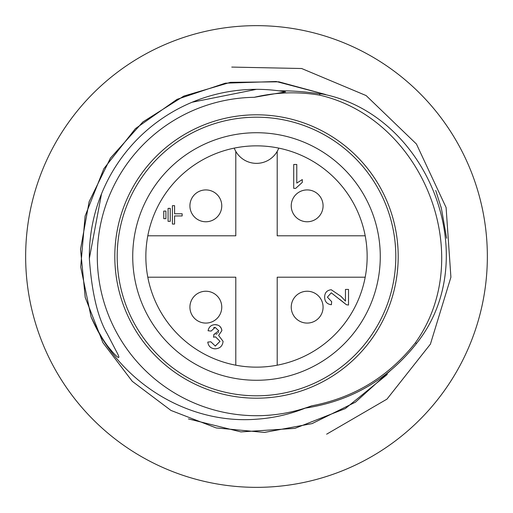 <?xml version="1.0" encoding="UTF-8"?>
<svg xmlns="http://www.w3.org/2000/svg" width="513" height="513" viewBox="0 0 513 513"><rect width="100%" height="100%" fill="white"/><g stroke="black" fill="none" stroke-linecap="round" stroke-linejoin="round"><path stroke-width="0.77" d="M256.5 25.65A230.85 230.85 0 0 1 487.35 256.5A230.85 230.85 0 0 1 256.5 487.35A230.85 230.85 0 0 1 25.65 256.5A230.85 230.85 0 0 1 256.5 25.65M319.868 93.847L319.65 95.149C422.847 118.881 477.635 255.519 415.447 342.71C388.61 376.728 354.002 397.774 311.622 405.86A159.21 159.21 0 0 1 97.297 257.629A159.21 159.21 0 0 1 254.236 97.31L285.568 91.878A167.167 167.167 0 0 0 89.345 258.443C91.731 292.404 97.682 317.521 107.204 333.79L116.201 351.072C123.062 363.493 114.893 354.99 110.654 349.686C104.966 343.396 98.438 332.45 91.058 316.848C118.067 381.024 186.835 424.726 256.5 419.204C273.352 418.076 289.614 414.382 305.299 408.111C350.956 401.166 388.014 379.633 416.479 343.511C484.856 258.219 428.188 114.707 322.562 94.065L319.875 93.841C305.203 91.654 291.551 90.654 278.918 90.846L279.668 90.948M311.622 405.86L305.299 408.111M252.992 89.371L256.5 89.333L192.08 102.241M101.503 193.876L89.345 258.443M256.5 398.197A141.697 141.697 0 0 1 114.803 256.5A141.697 141.697 0 0 1 256.5 114.803A141.697 141.697 0 0 1 398.197 256.5A141.697 141.697 0 0 1 256.5 398.197M256.5 117.195A139.305 139.305 0 0 1 395.805 256.5A139.305 139.305 0 0 1 256.5 395.805A139.305 139.305 0 0 1 117.195 256.5A139.305 139.305 0 0 1 256.5 117.195M256.5 145.852A110.648 110.648 0 0 0 145.852 256.5A110.648 110.648 0 0 0 256.5 367.148A110.648 110.648 0 0 0 367.148 256.5A110.648 110.648 0 0 0 256.5 145.852M132.726 256.5A123.774 123.774 0 0 1 256.5 132.726A123.774 123.774 0 0 1 380.274 256.5A123.774 123.774 0 0 1 256.5 380.274A123.774 123.774 0 0 1 132.726 256.5M278.764 148.116A23.88 23.88 0 0 1 234.236 148.116M205.841 189.919A15.922 15.922 0 0 1 221.763 205.841A15.922 15.922 0 0 1 205.841 221.763A15.922 15.922 0 0 1 189.919 205.841A15.922 15.922 0 0 1 205.841 189.919A15.922 15.922 0 0 1 221.763 205.841A15.922 15.922 0 0 1 205.841 221.763M172.406 224.066L174.574 224.066L174.574 215.947L182.153 215.947L182.153 213.78L174.574 213.78L174.574 205.662L172.406 205.662L172.406 224.066M170.245 208.368L168.078 208.368L168.078 221.359L170.245 221.359L170.245 208.368M165.911 211.074L163.75 211.074L163.75 218.653L165.911 218.653L165.911 211.074M205.841 291.237A15.922 15.922 0 0 1 221.763 307.159A15.922 15.922 0 0 1 205.841 323.081A15.922 15.922 0 0 1 189.919 307.159A15.922 15.922 0 0 1 205.841 291.237A15.922 15.922 0 0 1 221.763 307.159A15.922 15.922 0 0 1 205.841 323.081M210.83 341.786L215.313 346.07L220.019 341.312L215.537 336.868L213.562 337.195L213.876 334.438L218.794 330.814L215.159 327.397L211.138 331.071L208.079 330.763C208.829 326.916 211.157 324.87 215.062 324.639C219.045 324.787 221.308 326.807 221.853 330.712L218.596 335.444L223.078 341.337C222.584 346.038 219.955 348.532 215.197 348.827C210.914 348.584 208.438 346.339 207.771 342.094L210.83 341.786M307.159 291.237A15.922 15.922 0 0 1 323.081 307.159A15.922 15.922 0 0 1 307.159 323.081A15.922 15.922 0 0 1 291.237 307.159A15.922 15.922 0 0 1 307.159 291.237A15.922 15.922 0 0 1 323.081 307.159A15.922 15.922 0 0 1 307.159 323.081M348.519 289.428L348.519 305.049L346.397 304.728L331.263 292.801L327.397 297.155L331.68 301.676L331.379 304.741C326.961 304.132 324.716 301.58 324.639 297.085C324.742 292.679 326.941 290.23 331.231 289.736L341.03 296.36L345.461 301.112L345.461 289.428L348.519 289.428M307.159 189.919A15.922 15.922 0 0 1 323.081 205.841A15.922 15.922 0 0 1 307.159 221.763A15.922 15.922 0 0 1 291.237 205.841A15.922 15.922 0 0 1 307.159 189.919A15.922 15.922 0 0 1 323.081 205.841A15.922 15.922 0 0 1 307.159 221.763M296.777 164.481L296.777 183.09L302.292 179.569L302.292 182.391L295.687 188.361L293.718 188.361L293.718 164.481L296.777 164.481M215.197 348.827L213.902 348.737M215.229 346.07L220.019 341.312M213.876 334.438L214.312 334.47M215.909 334.258L217.39 333.591M218.294 332.7L218.544 332.219M215.159 327.397L213.684 327.627M208.079 330.763C208.836 326.903 211.164 324.857 215.062 324.639L217.73 325.095M219.763 326.249L221.295 328.237M221.719 329.442L221.853 330.712M348.519 305.049L346.397 304.728L339.593 299.22M324.639 297.085C324.742 292.679 326.941 290.23 331.231 289.736M341.03 296.36L341.857 297.373M147.802 235.8L235.8 235.8L235.8 151.399M277.2 151.399L277.2 235.8L365.198 235.8M235.8 365.198L235.8 277.2L147.802 277.2M365.198 277.2L277.2 277.2L277.2 365.198M319.65 95.149C297.752 91.455 275.943 92.173 254.236 97.31M416.479 343.511L415.447 342.71M188.425 418.916L240.956 431.914L294.924 428.361L345.294 408.579L387.277 374.445M391.445 369.655L355.451 402.173L312.007 423.623L264.4 432.427L216.21 427.932L170.989 410.451L132.232 381.287L102.914 342.665L85.254 297.572L80.541 249.421L89.127 201.724L110.41 158.158L142.787 122.03L183.737 96.13L230.408 82.337L278.835 81.817L325.543 94.495L278.758 81.804L230.337 82.349L183.93 96.046L142.947 121.895L110.539 157.966L89.198 201.513L80.547 249.203L85.203 297.367L102.895 342.626L132.271 381.319L170.976 410.445L216.185 427.925L264.484 432.427L312.135 423.584L355.535 402.115L391.425 369.668M325.55 94.495L276.238 81.503L225.329 83.177L177.043 99.342L135.387 128.654L103.844 168.694L85.087 216.108L80.701 266.933L91.058 316.848M446.618 238.231L441.436 208.579L435.723 190.477M231.754 67.081L301.638 68.511L366.135 95.578L416.441 144.025L446.098 207.528L450.908 277.219L430.413 344.133L386.962 399.133L326.646 434.178M440.847 206.38L441.436 208.579"/></g></svg>
